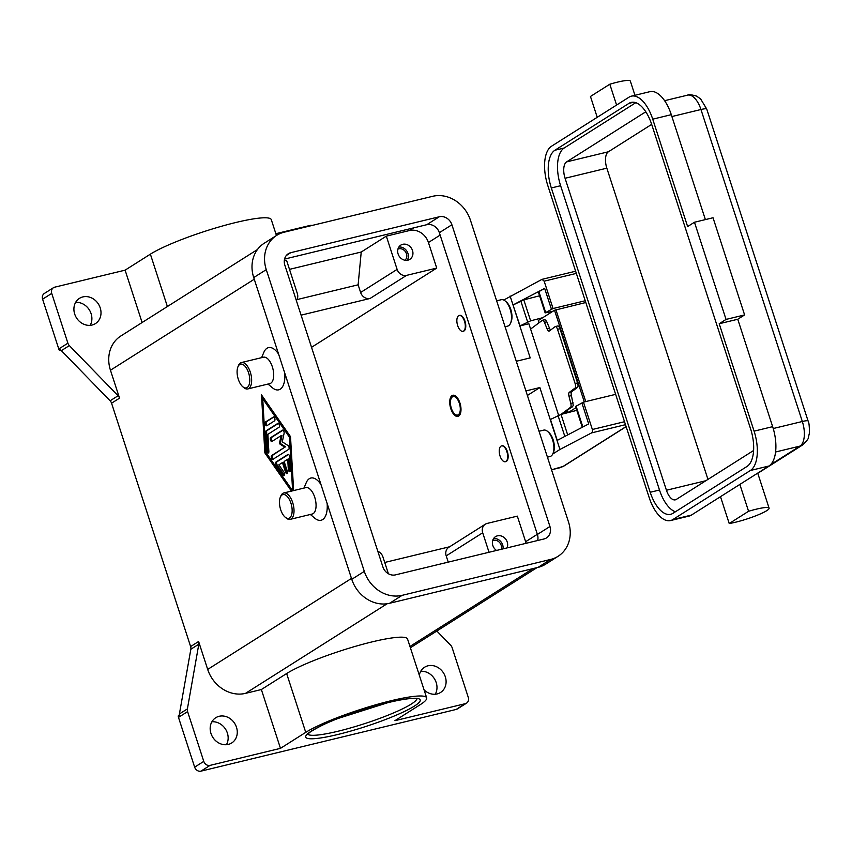 <?xml version="1.0" encoding="UTF-8"?>
<svg xmlns="http://www.w3.org/2000/svg" width="852" height="852" viewBox="0 0 852 852"><rect width="100%" height="100%" fill="white"/><g stroke="black" fill="none" stroke-linecap="round" stroke-linejoin="round"><path stroke-width="1.28" d="M459.356 403.294A9.5 4.526 76.4 0 1 459.643 412.975A9.5 4.526 76.4 0 1 454.851 414.157A9.5 4.526 76.4 0 1 451.368 408.342A9.5 4.526 76.4 0 1 451.091 398.64A9.5 4.526 76.4 0 1 459.356 403.294M458.482 416.17A10.863 5.176 76.4 0 1 455.937 415.073L454.851 414.157M450.804 408.704A10.863 5.176 76.4 0 1 452.806 395.264A10.863 5.176 76.4 0 1 459.92 402.932A10.863 5.176 76.4 0 1 457.918 416.383A10.863 5.176 76.4 0 1 450.804 408.704M451.091 398.64L451.645 397.33A10.863 5.176 76.4 0 1 453.402 395.19M569.253 392.389A3.802 1.438 -104.7 0 0 568.731 393.816A3.802 1.438 -104.7 0 0 568.998 396.255L570.808 403.433A3.802 1.438 75.3 0 1 571.074 405.872A3.802 1.438 75.3 0 1 570.552 407.299L572.501 406.787L573.258 405.296L571.426 395.616A3.802 1.438 75.3 0 1 571.159 393.177A3.802 1.438 75.3 0 1 571.681 391.75L569.253 392.389L575.068 388.054L577.496 387.415A3.802 1.438 -104.7 0 0 578.029 385.722A3.802 1.438 -104.7 0 0 577.571 382.921L575.132 383.56A3.802 1.438 75.3 0 1 575.601 386.35A3.802 1.438 75.3 0 1 575.068 388.054M530.604 329.064L542.309 320.352A3.802 1.438 75.3 0 1 542.511 320.256A3.802 1.438 75.3 0 1 543.374 320.597A3.802 1.438 75.3 0 1 544.481 322.407L547.133 328.957A3.802 1.438 -104.7 0 0 548.241 330.768A3.802 1.438 -104.7 0 0 549.103 331.108A3.802 1.438 -104.7 0 0 549.306 331.013L555.121 326.678A3.802 1.438 75.3 0 1 555.323 326.582A3.802 1.438 75.3 0 1 556.335 327.083A3.802 1.438 75.3 0 1 557.517 329.341L559.956 328.702A3.802 1.438 -104.7 0 0 558.774 326.444A3.802 1.438 -104.7 0 0 557.751 325.943A3.802 1.438 -104.7 0 0 557.559 326.05M550.594 330.054A3.802 1.438 75.3 0 1 549.561 328.329L546.792 321.8L545.557 320.022L544.247 319.841M615.645 394.348L583.471 402.133L592.364 429.493L592.481 431.538L591.607 432.88L625.496 424.679M503.745 300.042L542.021 279.349L544.172 281.171L553.054 308.53L585.228 300.756M407.884 260.169A8.413 7.306 -122.3 0 1 398.555 255.089A8.413 7.306 -122.3 0 1 400.802 245.12A8.413 7.306 -122.3 0 1 402.73 244.311A8.413 7.306 -122.3 0 1 412.059 249.38A8.413 7.306 -122.3 0 1 409.812 259.349A8.413 7.306 -122.3 0 1 407.884 260.169M405.009 260.243A6.678 5.794 57.7 0 0 405.872 252.416A6.678 5.794 57.7 0 0 398.704 248.837A6.678 5.794 57.7 0 0 397.948 249.082M496.535 550.445A8.413 7.306 -122.3 0 1 495.523 536.643A8.413 7.306 -122.3 0 1 497.451 535.833A8.413 7.306 -122.3 0 1 505.598 539.007A8.413 7.306 -122.3 0 1 507.036 547.911M501.264 549.306A6.678 5.794 57.7 0 0 499.655 542.596A6.678 5.794 57.7 0 0 493.425 540.349A6.678 5.794 57.7 0 0 492.669 540.594M762.487 507.909A24.442 3.429 -18 0 1 769.1 508.165A24.442 3.429 -18 0 1 755.128 516.067A24.442 3.429 -18 0 1 729.216 523.522L748.567 511.275A24.442 3.429 -18 0 1 762.487 507.909M737.757 319.255L719.194 323.749L754.095 431.155A32.589 15.538 76.4 0 1 750.378 470.496L672.835 519.571A32.589 15.538 76.4 0 1 670.513 520.561A32.589 15.538 76.4 0 1 649.171 497.547L547.804 185.566A32.589 15.538 76.4 0 1 551.521 146.225L629.074 97.149A32.589 15.538 76.4 0 1 631.385 96.159A32.589 15.538 76.4 0 1 652.728 119.174L687.628 226.568L694.465 222.244L713.028 217.75L744.605 314.931L737.757 319.255L772.657 426.66A32.589 15.538 76.4 0 1 768.941 466.012L720.494 496.673L729.216 523.522M616.582 105.052L609.808 84.22A24.442 3.429 -18 0 1 623.728 80.855A24.442 3.429 -18 0 1 630.342 81.11L634.953 95.296M539.018 431.25L543.651 430.132A13.579 6.475 76.4 0 1 547.58 431.41A13.579 6.475 76.4 0 1 552.543 439.717A13.579 6.475 76.4 0 1 552.937 453.594A13.579 6.475 76.4 0 1 550.041 456.523L547.431 457.162M547.58 431.41L548.667 432.326A12.216 5.826 76.4 0 1 553.14 439.802A12.216 5.826 76.4 0 1 553.491 452.284L552.937 453.594M506.876 451.656A8.147 3.887 76.4 0 1 505.374 461.741A8.147 3.887 76.4 0 1 500.039 455.98A8.147 3.887 76.4 0 1 501.54 445.905A8.147 3.887 76.4 0 1 506.876 451.656M501.775 445.862A8.147 3.887 76.4 0 1 502.009 445.788A8.147 3.887 76.4 0 1 507.345 451.539A8.147 3.887 76.4 0 1 505.832 461.624A8.147 3.887 76.4 0 1 505.598 461.667M280.329 497.206L280.872 495.896A13.579 6.475 76.4 0 1 283.78 492.967A13.579 6.475 76.4 0 1 292.673 502.552A13.579 6.475 76.4 0 1 290.159 519.358A13.579 6.475 76.4 0 1 286.24 518.069L285.154 517.164A12.216 5.826 76.4 0 1 280.681 509.688A12.216 5.826 76.4 0 1 280.329 497.206A12.216 5.826 76.4 0 1 290.937 503.191A12.216 5.826 76.4 0 1 291.309 515.63A12.216 5.826 76.4 0 1 285.154 517.164M283.78 492.957L305.825 487.632A13.579 6.475 76.4 0 1 314.718 497.227A13.579 6.475 76.4 0 1 312.205 514.033L290.159 519.358M303.972 488.079L306.219 482.722A21.726 10.362 76.4 0 1 320.98 484.554M505.055 326.742L507.664 326.114A13.579 6.475 -103.6 0 0 510.561 323.174A13.579 6.475 -103.6 0 0 510.178 309.308A13.579 6.475 -103.6 0 0 505.204 301.001A13.579 6.475 -103.6 0 0 501.274 299.712L496.641 300.831M510.827 322.471A12.216 5.826 -103.6 0 0 511.115 321.864A12.216 5.826 -103.6 0 0 510.763 309.382A12.216 5.826 -103.6 0 0 506.29 301.906L505.204 301.001M457.662 325.57A8.147 3.887 -103.6 0 0 462.998 331.322A8.147 3.887 -103.6 0 0 464.5 321.236A8.147 3.887 -103.6 0 0 459.164 315.485A8.147 3.887 -103.6 0 0 457.662 325.57M459.398 315.442A8.147 3.887 76.4 0 1 459.633 315.368A8.147 3.887 76.4 0 1 464.968 321.129A8.147 3.887 76.4 0 1 463.456 331.204A8.147 3.887 76.4 0 1 463.222 331.247M242.777 386.744L243.864 387.66A13.579 6.475 -103.6 0 0 247.783 388.938A13.579 6.475 -103.6 0 0 250.296 372.132A13.579 6.475 -103.6 0 0 241.404 362.547A13.579 6.475 -103.6 0 0 238.496 365.476L237.953 366.786A12.216 5.826 -103.6 0 0 238.304 379.268A12.216 5.826 -103.6 0 0 242.777 386.744A12.216 5.826 -103.6 0 0 248.933 385.221A12.216 5.826 -103.6 0 0 248.571 372.771A12.216 5.826 -103.6 0 0 237.953 366.786M247.783 388.938L269.828 383.613A13.579 6.475 -103.6 0 0 272.342 366.807A13.579 6.475 -103.6 0 0 263.449 357.212L241.404 362.547M261.596 357.659L263.854 352.313A21.726 10.362 76.4 0 1 278.604 354.134M198.814 644.208A5.431 4.718 57.7 0 0 198.878 642.855A5.431 4.718 57.7 0 0 198.612 641.492L190.624 646.551A5.431 4.718 -122.3 0 1 190.901 647.914A5.431 4.718 -122.3 0 1 190.837 649.256L198.814 644.208L187.397 708.896L179.41 713.955A5.431 4.718 57.7 0 0 179.346 715.243L178.206 715.968A5.431 4.718 57.7 0 0 178.206 716.021A5.431 4.718 57.7 0 0 178.483 717.384L194.65 767.151A5.431 4.718 57.7 0 0 197.185 770.442A5.431 4.718 57.7 0 0 200.955 771.145L210.082 765.373A5.431 4.718 -122.3 0 1 206.312 764.67A5.431 4.718 -122.3 0 1 203.777 761.379L194.65 767.151M178.483 717.384L187.6 711.601A5.431 4.718 -122.3 0 1 187.333 710.248A5.431 4.718 -122.3 0 1 187.397 708.896M67.894 343.186L58.777 348.958A5.431 4.718 57.7 0 0 59.363 350.247A5.431 4.718 57.7 0 0 59.384 350.289L60.524 349.565A5.431 4.718 57.7 0 0 61.365 350.641L110.1 400.791A5.431 4.718 -122.3 0 1 110.973 401.91A5.431 4.718 -122.3 0 1 111.559 403.198L119.536 398.15A5.431 4.718 57.7 0 0 118.95 396.862A5.431 4.718 57.7 0 0 118.087 395.743L69.353 345.592A5.431 4.718 -122.3 0 1 68.479 344.474A5.431 4.718 -122.3 0 1 67.894 343.186L51.727 293.407A5.431 4.718 -122.3 0 1 51.908 289.467A5.431 4.718 -122.3 0 1 53.463 287.699A5.431 4.718 -122.3 0 1 54.698 287.177L125.106 270.159L142.114 322.525M436.842 631.023L450.665 645.241A5.431 4.718 -122.3 0 1 451.528 646.37A5.431 4.718 -122.3 0 1 452.124 647.648L468.291 697.426A5.431 4.718 -122.3 0 1 468.11 701.366A5.431 4.718 -122.3 0 1 466.555 703.134A5.431 4.718 -122.3 0 1 465.309 703.667L394.913 720.686L420.185 704.689A66.967 9.393 -18 0 0 426.66 697.831L407.544 639.011A66.967 9.393 -18 0 0 356.871 645.912A66.967 9.393 -18 0 0 286.634 673.538L261.362 689.534L280.478 748.354L305.751 732.358A66.967 9.393 -18 0 1 375.988 704.721A66.967 9.393 -18 0 1 426.66 697.831M275.856 233.704L309.936 225.46A5.431 4.718 -122.3 0 1 312.045 225.471M53.463 287.699L44.336 293.471A5.431 4.718 57.7 0 0 42.781 295.239A5.431 4.718 57.7 0 0 42.6 299.18L51.727 293.407M226.43 744.712A14.931 12.961 57.7 0 0 225.556 729.195A14.931 12.961 57.7 0 0 211.903 721.772M219.156 716.287A14.931 12.961 -122.3 0 1 235.706 725.297A14.931 12.961 -122.3 0 1 231.712 742.976A14.931 12.961 -122.3 0 1 228.293 744.414A14.931 12.961 -122.3 0 1 211.743 735.414A14.931 12.961 -122.3 0 1 215.737 717.735A14.931 12.961 -122.3 0 1 219.156 716.287M90.163 325.336A14.931 12.961 57.7 0 0 89.29 309.819A14.931 12.961 57.7 0 0 75.636 302.385M82.889 296.911A14.931 12.961 -122.3 0 1 99.439 305.911A14.931 12.961 -122.3 0 1 95.445 323.59A14.931 12.961 -122.3 0 1 92.027 325.038A14.931 12.961 -122.3 0 1 75.477 316.028A14.931 12.961 -122.3 0 1 79.47 298.349A14.931 12.961 -122.3 0 1 82.889 296.911M435.255 694.231A14.931 12.961 57.7 0 0 434.382 678.703A14.931 12.961 57.7 0 0 420.728 671.28M419.29 675.146A14.931 12.961 -122.3 0 1 424.573 667.244A14.931 12.961 -122.3 0 1 427.981 665.795A14.931 12.961 -122.3 0 1 444.531 674.805A14.931 12.961 -122.3 0 1 440.537 692.484A14.931 12.961 -122.3 0 1 437.129 693.933A14.931 12.961 -122.3 0 1 424.062 689.843M179.41 713.955L190.837 649.256M190.624 646.551L111.559 403.198M465.309 703.667L456.193 709.439A5.431 4.718 57.7 0 0 457.428 708.907L466.555 703.134M456.193 709.439L200.955 771.145M58.777 348.958L42.6 299.18M60.78 349.948L59.384 350.289M210.082 765.373L280.478 748.354M187.6 711.601L203.777 761.379M198.612 641.492L207.686 669.416A32.589 28.276 57.7 0 0 245.493 693.368L261.362 689.534M327.136 503.511A21.726 10.362 76.4 0 1 314.803 518.208L310.352 514.48M284.76 373.091A21.726 10.362 76.4 0 1 272.427 387.788L267.975 384.06M257.464 249.53L120.888 335.954A32.589 28.276 57.7 0 0 110.462 370.226L119.536 398.15M291.437 491.114L264.855 452.881L261.479 394.902L290.511 436.65L293.642 490.571M125.106 270.159L150.378 254.162A66.967 9.393 -18 0 1 220.615 226.525A66.967 9.393 -18 0 1 271.287 219.635L276.442 235.514M289.499 269.36L361.227 252.022L358.128 284.813L360.62 292.481A8.147 7.072 57.7 0 0 370.077 298.466L301.086 315.155M358.128 284.813L296.986 299.595M296.358 300.596A8.147 7.072 57.7 0 0 297.337 293.514L286.538 260.265L284.28 260.808M526.078 543.31A16.294 14.143 -122.3 0 0 525.641 541.702L517.324 516.131L487.163 523.426A8.147 7.072 57.7 0 0 485.299 524.214L448.802 547.303A8.147 7.072 57.7 0 0 446.203 555.877L448.237 562.128M449.664 546.76L384.731 562.458M485.299 524.214A8.147 7.072 57.7 0 0 482.701 532.777L489.027 552.266M377.809 551.297A8.147 7.072 -122.3 0 1 382.921 556.899L388.395 573.737M597.22 117.299L590.457 96.468L609.808 84.22M739.845 484.426L748.567 511.275M631.385 96.159L649.948 91.665A32.589 15.538 76.4 0 1 671.291 114.679L705.381 219.603M635.784 102.698L564.173 148.014A31.226 14.889 -103.6 0 0 560.616 185.715L659.491 490.028A31.226 14.889 -103.6 0 0 675.402 511.775M650.204 492.264L551.329 187.962A31.226 14.889 76.4 0 1 554.897 150.25L629.021 103.337A31.226 14.889 76.4 0 1 631.236 102.389A31.226 14.889 76.4 0 1 651.695 124.445L750.569 428.758A31.226 14.889 76.4 0 1 747.012 466.459L672.878 513.373A31.226 14.889 76.4 0 1 670.662 514.32A31.226 14.889 76.4 0 1 650.204 492.264L659.491 490.028M644.165 112.805L646.135 112.326A13.579 6.475 -103.6 0 0 645.134 112.389A13.579 6.475 -103.6 0 0 644.165 112.805L566.623 161.88A13.579 6.475 -103.6 0 0 565.068 178.27L666.434 490.251A13.579 6.475 -103.6 0 0 675.327 499.836A13.579 6.475 -103.6 0 0 676.296 499.432L753.594 450.506M651.673 124.381L608.381 151.784A13.579 6.475 -103.6 0 0 606.837 168.174L707.959 479.388M720.494 496.673L691.398 515.087A32.589 15.538 76.4 0 1 689.076 516.078L670.513 520.561M694.465 222.244L726.042 319.415L719.194 323.749M744.605 314.931L726.042 319.415M567.911 412.645L567.411 410.004L568.241 412.56L575.941 407.693M585.803 302.513L554.524 310.256L538.326 320.501L538.784 322.972M567.411 410.004L572.501 406.787M560.967 414.434L570.552 407.299M567.336 410.866L563.374 413.816M559.956 328.702L577.571 382.921M577.496 387.415L571.681 391.75M262.725 398.736L265.835 452.263L292.63 490.795L289.52 437.268L262.725 398.736L263.651 398.512L290.447 437.044L293.567 490.571L292.63 490.795M276.123 461.933L287.965 454.446A2.034 0.969 76.4 0 1 288.104 454.382A2.034 0.969 76.4 0 1 289.637 456.853L290.415 470.229A2.034 0.969 76.4 0 1 289.84 471.72A2.034 0.969 76.4 0 1 288.306 469.25L287.731 459.217L284.142 461.486L287.262 471.071A2.034 0.969 76.4 0 1 286.879 473.595A2.034 0.969 76.4 0 1 285.548 472.157L282.438 462.572L278.849 464.83L283.876 472.061A2.034 0.969 76.4 0 1 284.504 474.127A2.034 0.969 76.4 0 1 283.918 475.469A2.034 0.969 76.4 0 1 283.013 474.915L276.314 465.277A2.034 0.969 76.4 0 1 276.123 461.933L277.049 461.709A2.034 0.969 -103.6 0 0 277.241 465.054L283.94 474.692A2.034 0.969 -103.6 0 0 284.323 475.096M273.3 417.011A2.034 0.969 76.4 0 1 273.449 416.947A2.034 0.969 76.4 0 1 274.823 418.545A2.034 0.969 76.4 0 1 274.546 420.845L266.857 425.723A2.034 0.969 76.4 0 1 266.708 425.776A2.034 0.969 76.4 0 1 265.323 424.19A2.034 0.969 76.4 0 1 265.611 421.878L273.598 416.937M266.122 430.803L277.763 423.433A2.034 0.969 76.4 0 1 277.912 423.369A2.034 0.969 76.4 0 1 279.296 424.967A2.034 0.969 76.4 0 1 279.019 427.267L267.869 434.328L268.859 451.496A2.034 0.969 76.4 0 1 268.295 452.987A2.034 0.969 76.4 0 1 266.761 450.516L265.696 432.23A2.034 0.969 76.4 0 1 266.122 430.803L267.049 430.579A2.034 0.969 -103.6 0 0 266.623 432.007L267.688 450.293A2.034 0.969 -103.6 0 0 268.689 452.625M284.802 447.193L279.392 443.679L281.064 435.681L271.958 441.442A2.034 0.969 76.4 0 1 271.82 441.506A2.034 0.969 76.4 0 1 270.435 439.909A2.034 0.969 76.4 0 1 270.712 437.608L282.459 430.175A2.034 0.969 76.4 0 1 282.598 430.122A2.034 0.969 76.4 0 1 283.769 431.123A2.034 0.969 76.4 0 1 284.089 433.338L282.31 441.837L288.061 445.575A2.034 0.969 76.4 0 1 289.073 447.513A2.034 0.969 76.4 0 1 288.69 449.355L272.906 459.345A2.034 0.969 76.4 0 1 272.757 459.409A2.034 0.969 76.4 0 1 271.373 457.822A2.034 0.969 76.4 0 1 271.66 455.511L284.802 447.193L272.587 455.287A2.034 0.969 -103.6 0 0 272.214 457.194A2.034 0.969 -103.6 0 0 273.268 459.111M409.514 230.53A16.294 14.143 -122.3 0 1 428.428 242.511L436.735 268.082L406.564 275.377A8.147 7.072 -122.3 0 1 397.117 269.392L386.318 236.142L409.514 230.53L413.763 227.846M568.508 522.01A32.589 28.276 -122.3 0 1 558.092 556.281A32.589 28.276 -122.3 0 1 550.637 559.434L402.133 595.335A32.589 28.276 -122.3 0 1 364.315 571.383L266.271 269.637A32.589 28.276 -122.3 0 1 276.687 235.365A32.589 28.276 -122.3 0 1 284.142 232.213L432.646 196.311A32.589 28.276 -122.3 0 1 470.464 220.263L568.508 522.01M549.945 526.504A10.863 9.425 -122.3 0 1 546.473 537.921A10.863 9.425 -122.3 0 1 543.981 538.975L395.488 574.876A10.863 9.425 -122.3 0 1 382.878 566.889L284.834 265.142A10.863 9.425 -122.3 0 1 288.306 253.726A10.863 9.425 -122.3 0 1 290.788 252.671L439.291 216.77A10.863 9.425 -122.3 0 1 451.901 224.758L549.945 526.504L537.399 534.438L439.355 232.692A10.863 9.425 57.7 0 0 426.745 224.704L284.547 259.083M558.092 556.281L545.546 564.226A32.589 28.276 -122.3 0 1 538.091 567.368L389.588 603.28A32.589 28.276 -122.3 0 1 351.769 579.317L253.726 277.571A32.589 28.276 -122.3 0 1 264.141 243.299L276.687 235.365M537.676 540.498A10.863 9.425 57.7 0 0 537.399 534.438M281.064 435.681L281.991 435.457L280.319 443.455L285.729 446.97M283.013 430.185L271.65 437.385A2.034 0.969 -103.6 0 0 271.277 439.281A2.034 0.969 -103.6 0 0 272.331 441.208M279.392 443.679L280.319 443.455M278.327 423.444L267.049 430.579M262.501 396.372L265.781 452.657L292.364 490.89M264.855 452.881L265.781 452.657M289.52 437.268L290.447 437.044M273.854 417.022L266.538 421.655A2.034 0.969 -103.6 0 0 266.165 423.561A2.034 0.969 -103.6 0 0 267.219 425.489M288.519 454.457L277.049 461.709M282.438 462.572L283.365 462.338L286.474 471.933A2.034 0.969 -103.6 0 0 287.284 473.222M287.731 459.217L288.658 458.994L289.243 469.026A2.034 0.969 -103.6 0 0 290.244 471.358M361.227 252.022L386.318 236.142M436.735 268.082L311.534 347.318M503.021 548.88A8.413 7.306 57.7 0 0 493.564 538.592M407.213 260.286A8.413 7.306 57.7 0 0 406.915 251.212A8.413 7.306 57.7 0 0 398.842 247.069M525.918 390.93L539.848 387.564L559.956 449.451L591.607 432.88M559.956 449.451L552.746 454.01M539.848 387.564L527.388 395.456M510.103 296.017L530.21 357.904L516.28 361.269M542.767 317.69L530.626 320.831L520.039 325.879L513.01 304.963L544.662 288.391L551.478 309.361L553.054 308.53M583.471 402.133L581.884 402.953L588.7 423.923L557.048 440.495M557.251 440.399L550.456 419.472L561.031 414.423L576.804 410.355M582.299 427.278L575.547 406.489L581.905 403.007M558.603 415.243L528.879 323.749L520.039 325.879M551.478 309.361L545.142 312.897L552.991 311.225M513.223 304.909L523.81 299.861L539.582 295.793M545.142 312.897L538.326 291.927L544.684 288.445M557.517 329.341L575.132 383.56M558.976 467.972A2.716 1.299 -103.6 0 0 559.189 467.961A2.716 1.299 -103.6 0 0 559.381 467.876L551.532 469.772M626.103 426.554L562.842 466.587L559.381 467.876M626.145 426.66L563.46 466.332A2.716 2.354 -122.3 0 1 562.842 466.587M807.558 420.75A10.863 1.523 -18 0 1 808.101 421.026L706.734 109.045A10.863 1.523 162 0 0 706.191 108.779A10.863 1.523 162 0 0 700.962 109.514L802.328 421.495A10.863 1.523 -18 0 1 807.558 420.75M416.841 698.725A57.467 8.062 -18 0 1 338.01 731.24A57.467 8.062 -18 0 1 307.742 734.168M337.701 734.52A60.183 8.445 162 0 0 414.381 706.095A60.183 8.445 162 0 0 388.235 702.527A60.183 8.445 162 0 0 311.544 730.952A60.183 8.445 162 0 0 337.701 734.52M118.087 395.743L110.1 400.791M61.365 350.641L69.353 345.592M254.269 279.222L110.462 370.226M351.482 578.423L207.686 669.416M150.378 254.162L167.386 306.528M387.127 603.748L245.493 693.368M532.99 568.603L409.961 646.455M305.751 732.358L286.634 673.538M482.701 532.777L446.203 555.877M773.233 428.524L802.328 421.495A20.363 9.713 76.4 0 1 800.007 446.086A10.863 9.425 57.7 0 0 802.499 445.032C806.855 440.846 808.814 438.333 808.378 437.491L809.4 433.114C809.443 426.309 809.006 422.272 808.101 421.026M664.603 100.696L687.617 95.136A20.363 9.713 76.4 0 1 700.962 109.514L671.898 116.543M775.586 451.997L800.007 446.086L770.496 464.755M551.329 187.962L560.616 185.715M629.021 103.337L633.643 102.229M554.897 150.25L564.173 148.014M705.861 480.72L666.434 490.251M606.837 168.174L565.068 178.27M671.291 114.679L652.728 119.174M772.657 426.66L754.095 431.155M768.941 466.012L750.378 470.496M691.398 515.087L672.835 519.571M608.381 151.784L566.623 161.88M584.312 401.931L554.524 310.256M539.06 322.77L538.326 320.501M585.75 401.58L555.909 309.745M573.119 402.826L570.808 403.433M428.428 242.511L440.133 235.099M253.726 277.571L266.271 269.637M351.769 579.317L364.315 571.383M389.588 603.28L402.133 595.335M538.091 567.368L550.637 559.434M439.355 232.692L451.901 224.758M426.745 224.704L439.291 216.77M286.293 255.515L290.788 252.671M270.712 437.608L271.65 437.385M271.66 455.511L272.587 455.287M266.761 450.516L267.688 450.293M265.696 432.23L266.623 432.007M265.611 421.878L266.538 421.655M288.306 469.25L289.243 469.026M285.548 472.157L286.474 471.933M283.013 474.915L283.94 474.692M276.314 465.277L277.241 465.054M397.117 269.392L360.62 292.481M406.564 275.377L370.077 298.466M525.641 541.702L537.346 534.289M544.172 281.171L576.346 273.396M624.537 421.708L592.364 429.493M576.069 406.063L582.864 426.98M561.031 414.423L567.698 434.925M558.028 415.51L564.833 436.426M520.806 300.948L527.622 321.918M523.81 299.861L530.626 320.831M538.837 291.501L545.653 312.471M544.481 322.407L546.792 321.8M549.561 328.329L547.133 328.957M568.998 396.255L571.426 395.616M557.751 325.943L555.323 326.582M544.513 319.724L542.511 320.256M563.46 466.332L551.542 469.803M575.632 271.213L542.021 279.349M757.716 473.116L769.1 508.165M510.561 323.174L511.115 321.864M307.508 734.52L309.702 732.39C317.785 727.129 327.306 722.475 338.265 718.406L388.043 702.612C401.782 699.375 411.037 698.012 415.808 698.533L417.235 698.864M687.617 95.136C688.416 94.327 691.377 94.647 696.489 96.074L700.61 98.896L706.734 109.045M757.779 473.329L802.499 445.032M410.387 647.754L536.994 567.634"/></g></svg>
